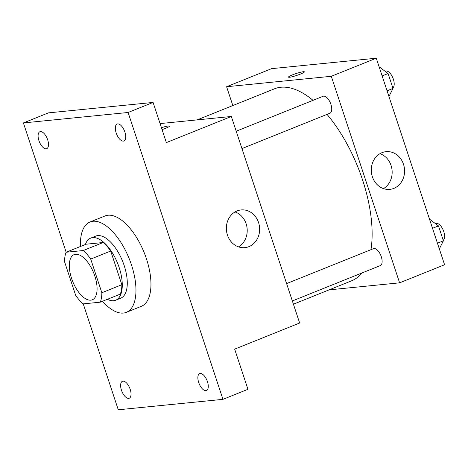 <?xml version="1.0" encoding="UTF-8"?>
<svg xmlns="http://www.w3.org/2000/svg" width="468" height="468" viewBox="0 0 468 468"><rect width="100%" height="100%" fill="white"/><g stroke="black" fill="none" stroke-linecap="round" stroke-linejoin="round"><path stroke-width="0.7" d="M90.786 300.158A24.342 11.326 68.1 0 1 72.101 279.911A24.342 11.326 68.1 0 1 74.12 254.627A24.342 11.326 68.1 0 1 93.705 272.984A24.342 11.326 68.1 0 1 92.278 299.795A24.342 11.326 68.1 0 1 90.786 300.158M101.848 292.74L90.716 259.073A32.69 15.216 68.1 0 0 83.193 250.544L66.128 252.246A32.69 15.216 68.1 0 0 64.543 261.682L75.676 295.349A32.69 15.216 68.1 0 0 83.205 303.878L100.269 302.176A32.69 15.216 68.1 0 0 101.848 292.74L121.844 284.702L110.705 251.035L90.716 259.073M121.844 284.702A32.69 15.216 68.1 0 1 120.258 294.138L100.269 302.176M110.705 251.035A32.69 15.216 68.1 0 0 103.182 242.506L86.118 244.208L66.128 252.246M107.4 299.309A33.474 15.579 -111.9 0 0 115.672 300.228A33.474 15.579 -111.9 0 0 117.638 263.361A33.474 15.579 -111.9 0 0 90.704 238.118A33.474 15.579 -111.9 0 0 85.369 244.507M90.704 238.118L95.7 236.106A33.474 15.579 68.1 0 1 122.639 261.355A33.474 15.579 68.1 0 1 120.674 298.221L115.672 300.228M103.182 242.506L83.193 250.544M80.461 246.484A48.684 22.657 68.1 0 1 90.026 221.99A48.684 22.657 68.1 0 1 129.209 258.716A48.684 22.657 68.1 0 1 126.348 312.337A48.684 22.657 68.1 0 1 123.365 313.063A48.684 22.657 68.1 0 1 102.492 301.281M90.026 221.99L105.019 215.964A48.684 22.657 68.1 0 1 144.202 252.685A48.684 22.657 68.1 0 1 141.342 306.312L126.348 312.337M124.892 132.064A9.126 4.247 68.1 0 1 123.938 140.973A9.126 4.247 68.1 0 1 116.591 134.088A9.126 4.247 68.1 0 1 117.129 124.032A9.126 4.247 68.1 0 1 124.892 132.064M207.429 381.631A9.126 4.247 68.1 0 1 206.47 390.54A9.126 4.247 68.1 0 1 199.128 383.655A9.126 4.247 68.1 0 1 199.66 373.599A9.126 4.247 68.1 0 1 207.429 381.631M130.192 389.335A9.126 4.247 68.1 0 1 129.232 398.245A9.126 4.247 68.1 0 1 121.885 391.359A9.126 4.247 68.1 0 1 122.423 381.303A9.126 4.247 68.1 0 1 130.192 389.335M47.654 139.768A9.126 4.247 68.1 0 1 46.695 148.678A9.126 4.247 68.1 0 1 39.353 141.792A9.126 4.247 68.1 0 1 39.885 131.736A9.126 4.247 68.1 0 1 47.654 139.768M83.24 303.872L118.269 409.787L222.961 399.344L128.092 112.484L23.4 122.932L66.163 252.229M222.961 399.344L247.952 389.3L234.667 349.14L299.643 323.019L231.332 116.479L166.362 142.6L153.083 102.439L48.391 112.882L23.4 122.932M153.083 102.439L128.092 112.484M248.906 246.654A18.948 16.62 -95.7 0 1 244.881 247.648A18.948 16.62 -95.7 0 1 226.459 230.437A18.948 16.62 -95.7 0 1 241.119 209.933A18.948 16.62 -95.7 0 1 259.173 224.804A18.948 16.62 -95.7 0 1 248.906 246.654M231.332 116.479L160.074 123.587M169.445 126.108A8.365 0.994 161.7 0 0 161.437 127.711A8.365 0.994 161.7 0 1 169.439 126.108A8.365 0.994 161.7 0 1 162.063 129.595M235.041 211.934A18.948 16.62 -95.7 0 1 247.11 228.378A18.948 16.62 -95.7 0 1 238.528 246.882M197.168 119.89L274.511 88.797A103.457 48.145 68.1 0 1 313.016 100.333M327.021 114.379A103.457 48.145 68.1 0 1 370.96 249.678M361.793 273.043A103.457 48.145 68.1 0 1 351.69 280.777L293.418 304.206M292.348 300.959L380.32 265.59A9.126 4.247 -111.9 0 0 381.081 256.113A9.126 4.247 -111.9 0 0 374.072 248.52A9.126 4.247 -111.9 0 0 373.511 248.654L286.603 283.59M236.205 131.215L323.119 96.273A9.126 4.247 68.1 0 1 330.466 103.159A9.126 4.247 68.1 0 1 329.928 113.215L241.95 148.584M329.074 289.868L399.602 282.836L331.291 76.296L226.606 86.738L232.824 105.552M399.602 282.836L444.582 264.748L376.278 58.213L271.586 68.656L226.606 86.738M376.278 58.213L331.291 76.296M393.845 188.388A18.948 16.62 -95.7 0 1 389.821 189.376A18.948 16.62 -95.7 0 1 371.399 172.171A18.948 16.62 -95.7 0 1 386.059 151.667A18.948 16.62 -95.7 0 1 404.112 166.538A18.948 16.62 -95.7 0 1 393.845 188.388M289.569 77.249A8.365 0.994 161.7 0 1 288.499 77.115A8.365 0.994 161.7 0 1 296.127 73.54A8.365 0.994 161.7 0 1 304.387 71.856A8.365 0.994 161.7 0 1 298.66 74.763A8.365 0.994 161.7 0 1 289.569 77.249M288.499 77.115A8.365 0.994 161.7 0 1 296.133 73.546A8.365 0.994 161.7 0 1 304.387 71.861M379.981 153.668A18.948 16.62 -95.7 0 1 392.055 170.112A18.948 16.62 -95.7 0 1 383.467 188.616M439.335 248.894L443.401 240.815L438.475 225.909L429.495 219.135M443.401 240.815L437.457 243.208M438.475 225.909L432.526 228.302M435.556 223.71L435.989 223.54A9.126 4.247 68.1 0 1 443.137 229.952A9.126 4.247 68.1 0 1 443.214 240.248M388.943 96.513L393.009 88.44L388.077 73.534L379.098 66.754M393.009 88.44L387.059 90.827M388.077 73.534L382.134 75.921M385.164 71.329L385.591 71.159A9.126 4.247 68.1 0 1 392.746 77.577A9.126 4.247 68.1 0 1 392.822 87.867"/></g></svg>
